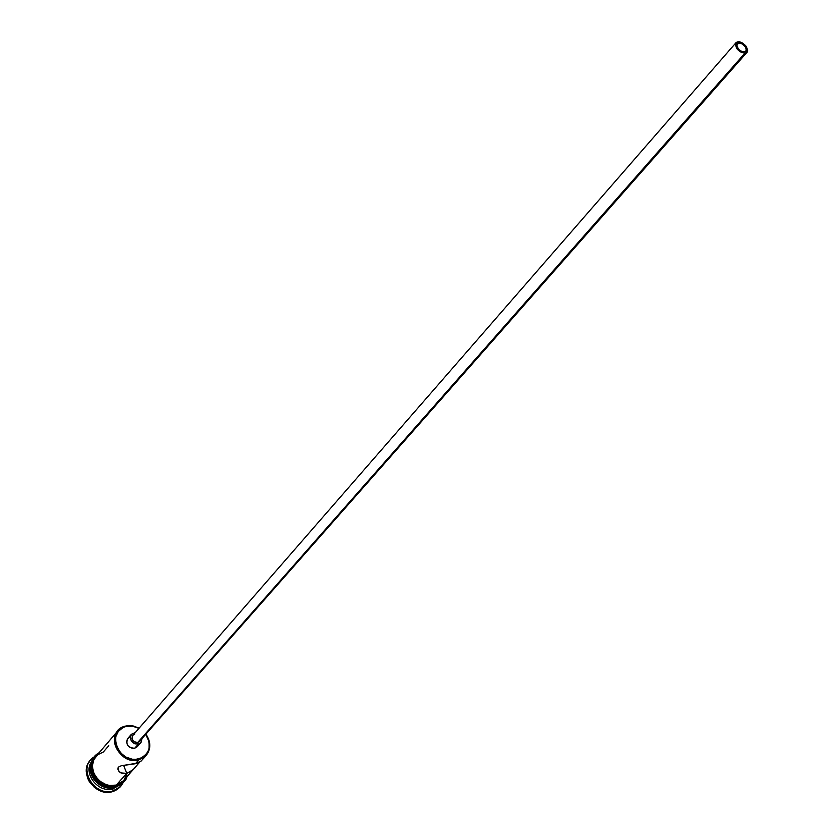 <?xml version="1.0" encoding="UTF-8"?>
<svg xmlns="http://www.w3.org/2000/svg" width="834" height="834" viewBox="0 0 834 834"><rect width="100%" height="100%" fill="white"/><g stroke="black" fill="none" stroke-linecap="round" stroke-linejoin="round"><path stroke-width="1.25" d="M117.896 730.751L95.827 756.605C85.037 767.843 100.883 790.017 116.26 785.086L123.411 780.77L139.664 762.14L133.117 769.73L126.758 773.368L122.619 773.514L119.523 771.971L117.938 769.501L118.449 767.103L121.274 765.748L135.379 763.746L138.882 759.847L138.871 758.919C118.772 764.945 105.386 730.605 126.059 726.445L125.559 726.091C104.062 730.407 117.98 766.112 138.882 759.847C123.244 764.778 106.96 742.114 117.896 730.751L125.559 726.091L127.446 725.736L133.346 725.997L139.111 728.165L132.356 725.82L125.559 726.091L126.059 726.445L123.098 727.509L118.345 731.345L115.718 736.912L115.634 743.375L118.136 749.745L120.242 752.581L125.778 757.011L132.325 759.232L135.661 759.399L141.832 757.814L146.544 753.926L148.129 751.288L149.098 748.327L149.119 741.895L145.752 734.316C152.101 745.888 149.807 754.092 138.871 758.919L138.882 759.847L135.379 763.746L141.259 760.931M738.893 42.857C744.428 44.317 746.774 47.142 745.919 51.354L742.354 51.864L738.653 49.477L736.568 45.109L738.132 42.993L741.666 43.514L745.711 47.257L746.347 50.603L744.157 52.125C738.622 50.686 736.276 47.861 737.11 43.639L738.893 42.857L736.578 45.516L738.893 42.857M735.995 42.69L132.794 735.421C131.261 739.685 132.919 742.01 137.777 742.406L744.814 53.282C737.902 51.489 734.962 47.955 736.005 42.68L738.236 41.71C745.158 43.524 748.077 47.058 747.014 52.323L744.814 53.282L137.777 742.406L135.327 742.281L133.169 740.832L132.022 738.549L132.679 735.567M131.418 734.264L127.717 738.528C125.58 744.481 127.894 747.723 134.67 748.265L138.413 744.022C131.626 743.469 129.291 740.217 131.438 734.254L135.285 732.565L131.272 734.441L130.354 738.622L132.856 742.667L134.983 743.845L138.413 744.022L134.67 748.265L132.408 748.369L129.124 746.92L127.498 745.096L126.528 741.76L127.56 738.726L130.229 737.016M135.41 767.436L131.115 771.294L126.758 773.368L123.63 765.372L126.758 773.368L116.26 785.086L126.758 773.368L120.899 772.909L118.511 770.793L117.896 768.218L118.449 767.103L121.274 765.748L137.433 763.12L141.029 761.171L146.148 755.5L138.882 759.847C150.308 754.77 152.653 746.19 145.919 734.129C151.037 741.895 151.11 749.015 146.148 755.5M114.112 787.484L114.112 787.484C100.789 791.716 85.464 774.869 91.49 762.662C85.464 774.869 100.789 791.716 114.112 787.484L112.924 788.808C98.131 793.561 82.389 772.878 91.896 761.265C82.389 772.878 98.131 793.561 112.924 788.808L114.112 787.484L117.98 785.868L114.112 787.484M112.944 791.049L112.924 788.808L119.304 785.284L112.924 788.808L112.944 791.049C96.16 796.46 78.876 772.274 90.656 759.982L94.221 756.907C76.874 766.467 93.606 797.221 112.944 791.049L119.168 787.859L123.328 782.407L120.742 786.347L112.944 791.049M108.764 741.853L107.972 742.416L108.764 741.853M112.882 736.62L107.544 742.958M116.76 786.285L111.193 787.598L107.794 787.452L104.396 786.65L98.141 783.23L93.398 777.861L91.834 774.692L90.625 768.02L91.24 763.923C90.583 779.738 98.329 787.452 114.466 787.087L116.76 786.274M90.656 759.982L90.072 760.66C78.313 772.941 95.576 797.116 112.35 791.706L105.053 792.112L97.776 789.683L94.503 787.505L89.321 781.635L87.622 778.185L86.298 770.887L87.893 764.038L90.114 760.618M124.902 779.123L122.045 782.323L116.322 785.242L116.176 786.441L116.322 785.242C100.455 790.34 84.463 767.051 96.139 755.99M99.121 752.748C80.398 762.912 97.776 792.154 116.187 786.441L105.543 785.472L102.248 784.033L96.577 779.498L94.419 776.59L91.896 770.032L92.021 763.36L94.753 757.606M138.944 728.353L132.564 726.174L126.059 726.445L132.512 726.174L138.944 728.353M138.225 744.616L137.329 746.545M137.151 746.774L134.67 748.265L137.141 746.784L140.894 742.541L138.413 744.022L141.092 742.302L142.051 738.497L140.894 742.541M120.2 786.952L115.655 790.444L112.35 791.706L120.742 786.347M118.772 784.752L121.451 782.99M116.322 785.242L109.567 785.618L106.137 784.804L99.809 781.343L95.013 775.912L93.429 772.711L92.199 765.966L93.658 759.628L97.265 754.916M108.785 745.669L103.374 751.976L97.682 754.791L93.815 759.711L92.365 765.987L93.585 772.67L95.149 775.839L99.903 781.218L106.168 784.648L109.567 785.451L116.26 785.086L119.283 783.939L123.463 780.728M124.11 779.936L126.758 774.202M140.32 739.789L139.685 741.176M139.559 741.332L137.777 742.406L139.549 741.343L747.014 52.323M133.211 735.025L134.587 734.337M744.814 53.282L747.17 52.146L747.702 50.457L746.013 46.079L741.697 42.524L739.32 41.763L736.485 42.253L735.338 44.515L737.016 48.904L740.144 51.802L744.814 53.282M126.81 777.007C126.445 780.249 122.932 783.387 116.27 786.42M117.844 768.875L118.699 771.085"/></g></svg>
